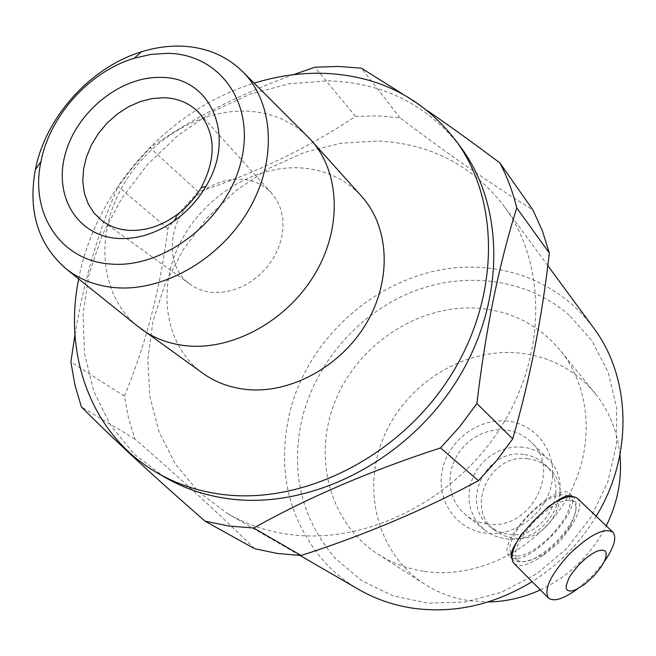 <?xml version="1.0" encoding="UTF-8"?>
<svg xmlns="http://www.w3.org/2000/svg" width="656" height="656" viewBox="0 0 656 656"><rect width="100%" height="100%" fill="white"/><g stroke="black" fill="none" stroke-linecap="round" stroke-linejoin="round"><path stroke-width="0.49" stroke-dasharray="3.28 2.46" d="M569.318 315.249C527.178 278.431 464.866 270.6 411.132 292.338C357.405 314.306 314.872 364.014 301.686 420.381C290.469 473.247 301.752 519.322 335.536 558.617L361.759 580.691L393.141 595.886L428.179 603.184L465.063 601.978L501.791 592.138L536.28 574.066L566.546 548.703L590.826 517.453L607.759 482.127L616.443 444.76L616.533 407.466L608.202 372.288L592.114 341.046L569.318 315.249M592.926 326.967L583.004 315.003L571.934 304.228C546.227 282.31 516.354 270.108 482.324 267.615C396.011 260.53 307.951 329.082 289.066 415.756C277.078 471.557 288.861 520.282 324.408 561.93C334.306 572.68 345.655 581.806 358.471 589.301M574.402 501.865L574.312 501.774C565.989 497.256 552.737 503.726 534.566 521.167C518.379 539.273 512.598 552.262 517.199 560.158C525.669 564.906 538.978 558.518 557.133 540.987C573.336 523.004 579.092 509.966 574.402 501.865M568.039 495.821C559.42 491.861 546.292 498.38 528.646 515.378C512.746 533.139 506.94 546.063 511.229 554.156M287.984 534.263C265.959 531.073 245.828 524.177 227.591 513.574L198.481 491.754L175.406 464.087L159.047 431.845L149.814 396.38L147.83 359.086L152.996 321.317L164.968 284.409L183.237 249.592L207.132 218.022L235.824 190.732L268.378 168.674L303.72 152.635L340.661 143.254L377.946 141.015C430.492 143.549 472.648 165.41 504.415 206.607C547.047 264.606 546.891 356.872 499.282 429.778C451.845 502.75 363.293 545.267 287.984 534.263M596.206 516.264C579.879 543.119 558.527 564.914 532.139 581.651M572.401 496.51L573.582 497.404C577.985 502.816 576.739 512.615 569.843 526.817L570.4 527.334L558.986 542.676L543.988 554.746L543.406 554.254C529.359 561.839 519.331 563.75 513.328 559.978L511.934 558.387M516.395 542.709L521.389 535.919C528.793 524.882 537.953 515.37 548.851 507.383L548.252 506.826M520.749 535.394L521.389 535.919M548.851 507.383L555.378 502.152M254.618 548.719C219.694 514.427 179.81 477.871 134.956 439.053L128.486 417.979L124.394 396.117C145.968 344.121 160.458 288.271 167.862 228.567L182.245 209.559L198.251 191.864C255.069 173.512 307.492 148.346 355.519 116.366L377.954 115.882L400.078 117.826C446.58 153.143 490.86 183.852 532.91 209.936M424.498 571.384C476.469 579.141 535.345 550.425 565.201 501.405C595.181 452.435 592.376 390.082 560.7 350.87C539.421 325.433 512.147 311.239 478.855 308.271C420.357 303.703 359.898 342.629 336.143 398.815C312.125 454.854 328.467 522.086 377.585 553.926C391.648 562.987 407.286 568.809 424.498 571.384M604.176 561.757L592.63 575.533L577.895 588.653M514.091 563.545C519.88 567.776 529.843 564.841 543.988 554.746M570.4 527.334C579.445 513.566 581.839 503.972 577.592 498.56M571.622 496.149L570.228 494.206C557.059 478.437 493.599 543.291 509.54 556.239L511.582 557.649M511.901 557.78C528.433 565.98 580.363 512.828 571.77 496.494M569.843 526.817C562.635 537.379 553.828 546.522 543.406 554.254M355.519 116.366L314.896 67.232M198.251 191.864L150.216 147.879C191.117 118.941 238.792 94.554 293.24 74.727M167.862 228.567L118.17 186.501L133.357 166.509L150.216 147.879M124.394 396.117L70.905 362.014M74.956 334.626C84.107 279.751 98.507 230.379 118.17 186.501M134.956 439.053L81.377 406.892M619.953 454.821C617.501 431.615 609.375 411.32 595.574 393.936C575.353 369.738 549.49 356.069 517.994 352.936C462.636 348.033 405.613 384.334 383.612 437.281C361.349 490.089 377.536 553.656 424.26 583.922C437.634 592.532 452.451 598.108 468.72 600.634L488.171 601.954M540.372 589.9C569.392 576.042 591.368 554.697 606.283 525.858M511.59 554.541C520.216 559.084 533.484 552.696 551.393 535.378C567.547 517.436 573.254 504.382 568.506 496.239M400.078 117.826L361.423 68.183M402.677 94.054L427.958 111.036M164.787 477.24L134.382 454.305L110.454 425.154L93.718 391.132L84.542 353.666L83.033 314.232L89.027 274.265L102.164 235.143L121.877 198.178L147.436 164.558L177.981 135.398L212.519 111.676L249.928 94.234L288.976 83.779L328.344 80.836C383.055 82.615 427.064 104.566 460.364 146.706M507.318 421.103C478.281 417.88 448.228 440.668 442.292 470.155C435.937 499.577 455.551 529.302 485.087 533.098C514.534 537.354 546.268 513.763 551.778 483.259C557.731 452.804 536.436 423.883 507.318 421.103M78.671 278.931C95.366 190.527 168.157 109.363 254.2 83.164M486.908 523.947C529.367 531.795 562.438 470.508 531.401 442.349C524.308 435.281 515.698 431.148 505.563 429.967L496.863 429.86L488.179 431.394L479.807 434.493L472.025 439.053L465.096 444.924L459.257 451.894L454.706 459.733L451.599 468.171L450.049 476.92L450.114 485.694L451.795 494.181L455.059 502.086L459.782 509.138L465.826 515.067C471.935 519.896 478.954 522.857 486.908 523.947M202.72 373.19C165.763 346.384 156.694 291.444 179.088 245.065C201.326 198.596 251.978 165.665 299.349 167.838C324.269 169.199 344.933 178.596 361.341 196.029M522.955 447.154L514.476 447.023L506.022 448.474L497.863 451.467L490.294 455.887L483.554 461.578L477.888 468.351L473.484 475.969L470.483 484.177L469.007 492.697L469.097 501.241L470.778 509.515L473.976 517.223L478.618 524.095L484.522 529.892C490.491 534.607 497.346 537.51 505.095 538.601C546.489 546.366 578.494 486.842 548.178 459.307C541.241 452.394 532.836 448.343 522.955 447.154M137.432 326.065C101.45 296.545 95.013 239.44 119.72 191.552C144.295 143.59 196.956 109.568 245.869 111.102C269.919 112.028 290.28 120.286 306.934 135.874M523.554 454.452C485.752 448.278 459.274 504.013 489.778 526.473L498.281 531.59L507.998 534.255C544.234 541.003 572.057 488.81 545.325 464.866C539.314 458.962 532.057 455.494 523.554 454.452M528.039 458.831C490.483 452.656 464.235 507.99 494.55 530.319L503.004 535.411L512.656 538.059C548.654 544.792 576.239 493 549.671 469.196C543.701 463.325 536.485 459.872 528.039 458.831M186.886 206.14C166.591 231.215 167.436 268.099 189.51 283.859C196.16 288.779 203.901 291.625 212.733 292.379L222.466 292.248L232.372 290.313L242.154 286.639L251.478 281.326L260.047 274.552L267.574 266.525L273.814 257.521L278.562 247.82L281.678 237.751L283.056 227.64L282.679 217.808L280.547 208.567L276.758 200.211L271.436 193.003C263.441 184.541 253.29 179.941 240.99 179.211C223.63 178.793 207.854 185.263 193.643 198.604M574.312 501.774L569.006 496.715M300.005 555.476L227.591 513.574M547.801 265.606L504.415 206.607M573.459 497.289L570.228 494.206M512.705 559.412L509.54 556.239M424.26 583.922L377.585 553.926M595.574 393.936L560.7 350.87M517.199 560.158L512.057 555.009M484.522 529.892L465.826 515.067M548.178 459.307L531.401 442.349M494.55 530.319L489.778 526.473M549.671 469.196L545.325 464.866M189.51 283.859L103.361 221.712M271.436 193.003L199.744 113.603"/><path stroke-width="0.98" d="M577.895 588.653C563.602 599.035 553.762 602.134 548.383 597.944C543.66 589.514 550.45 575.107 568.768 554.738C589.236 535.009 603.922 527.457 612.811 532.073L612.95 532.205C617.009 537.592 614.082 547.44 604.176 561.757M577.592 498.56L577.452 498.421C571.966 494.28 562.233 497.084 548.252 506.826L533.902 520.651L520.749 535.394C512.115 548.9 509.835 558.223 513.91 563.365L514.091 563.545M579.24 564.439C591.335 552.754 600.01 548.26 605.267 550.958C608.161 555.985 604.151 564.529 593.221 576.608L584.43 584.439L575.968 589.588L572.385 590.818L569.474 591.04L567.399 590.236L566.251 588.448L566.12 585.742L568.867 578.174L571.63 573.68L579.24 564.439M568.506 496.239L568.039 495.821M300.005 555.476L358.471 589.301C374.699 598.723 392.452 604.963 411.73 608.022C453.14 614 493.279 605.209 532.139 581.651M592.926 326.967L593.869 328.254C631.056 377.987 633.442 455.453 596.206 516.264M511.934 558.387C510.163 554.951 511.655 549.728 516.395 542.709M555.378 502.152C562.946 496.502 568.621 494.624 572.401 496.51M427.958 111.036C450.582 126.616 474.534 143.902 499.831 162.885L532.91 209.936L542.356 230.773L549.318 253.052C542.012 318.094 529.802 380.021 512.705 438.831L496.641 460.594L478.454 480.684C423.833 510.024 364.736 534.968 301.161 555.509L277.431 553.475L254.618 548.719L205.033 521.176C154.168 476.797 112.947 438.708 81.377 406.892L74.899 384.867L70.905 362.014L74.956 334.626M293.24 74.727L314.896 67.232L338.324 66.445L361.423 68.183L402.677 94.054M301.161 555.509L253.7 528.014L228.87 526.03L205.033 521.176M488.171 601.954C506.03 601.667 523.431 597.649 540.372 589.9M606.283 525.858C617.599 502.808 622.159 479.134 619.953 454.821M478.454 480.684L440.52 447.917C370.632 470.688 308.361 497.387 253.7 528.014M512.705 438.831L476.887 403.538L459.815 426.597L440.52 447.917M549.318 253.052L516.756 207.911C498.888 264.745 485.596 329.952 476.887 403.538M499.831 162.885C507.211 176.858 512.853 191.864 516.756 207.911M460.364 146.706L461.488 148.223C506.178 208.977 505.268 307.115 453.854 385.351C402.636 463.653 307.935 509.827 228.362 498.724C205.09 495.51 183.893 488.351 164.787 477.24L156.866 472.656C91.93 435.313 62.951 355.937 78.671 278.931M254.2 83.164C276.775 76.137 299.415 72.841 322.104 73.267C377.905 74.989 422.562 97.523 456.068 140.86C501.02 201.95 499.995 300.817 448.105 379.717C396.404 458.7 300.924 505.341 220.826 494.23C197.399 491.024 176.079 483.825 156.866 472.656M361.341 196.029L361.907 196.661C389.492 227.353 392.042 280.251 366.245 323.523C340.571 366.835 289.911 394.199 246.041 389.426C229.682 387.614 215.242 382.202 202.72 373.19L137.432 326.065M306.934 135.874L311.444 140.573C340.193 172.544 342.325 228.46 314.536 274.618C286.877 320.817 232.987 350.402 186.804 345.827C169.592 344.08 154.455 338.521 141.401 329.132M115.317 287.664C96.432 286 80.147 279.817 66.445 269.124C38.155 244.713 27.79 211.544 35.367 169.609C45.502 117.145 90.536 67.199 141.63 51.767C154.349 47.822 166.944 45.928 179.432 46.092C205.189 46.674 226.591 55.522 243.647 72.619C274.233 103.992 277.127 161.868 248.263 210.699C219.571 259.579 163.09 291.772 115.317 287.664M110.872 264.032C60.295 261.022 29.618 212.995 40.984 161.54C49.799 115.612 89.388 71.717 134.119 58.261L150.724 54.44L167.149 53.333C219.522 53.579 255.848 103.287 241.055 161.491C227.066 219.735 164.254 268.763 110.872 264.032M160.72 77.416C210.428 76.514 237.005 135.915 205.812 186.517C198.022 199.695 187.977 210.83 175.677 219.924C156.858 233.339 137.53 239.514 117.703 238.448C76.826 235.848 53.292 195.521 65.42 153.504C76.965 111.446 120.712 76.293 160.72 77.416M164.098 97.719L152.135 98.539L140.04 101.647L128.232 106.92L117.112 114.169L107.051 123.131L98.392 133.512L91.43 144.96L86.403 157.079L83.492 169.461L82.812 181.696L84.403 193.331L88.232 203.983L94.185 213.249L102.074 220.777C109.683 226.418 118.613 229.6 128.871 230.33C145.181 231.166 161.04 226.082 176.456 215.086C186.534 207.632 194.758 198.506 201.138 187.714C216.447 158.44 215.808 133.553 199.235 113.037C190.084 103.377 178.366 98.269 164.098 97.719M193.643 198.604L186.886 206.14M612.811 532.073L577.452 498.421M569.006 496.715L568.416 496.149M593.869 328.254L547.801 265.606M548.383 597.944L513.91 563.365M512.057 555.009L511.434 554.386M461.488 148.223L456.068 140.86M311.444 140.573L361.907 196.661M66.445 269.124L138.67 327.065M243.647 72.619L309.115 138.055M40.984 161.54L35.367 169.609M134.119 58.261L141.63 51.767M201.138 187.714L205.812 186.517M176.456 215.086L175.677 219.924M103.361 221.712L102.074 220.777M199.744 113.603L199.235 113.037"/></g></svg>
